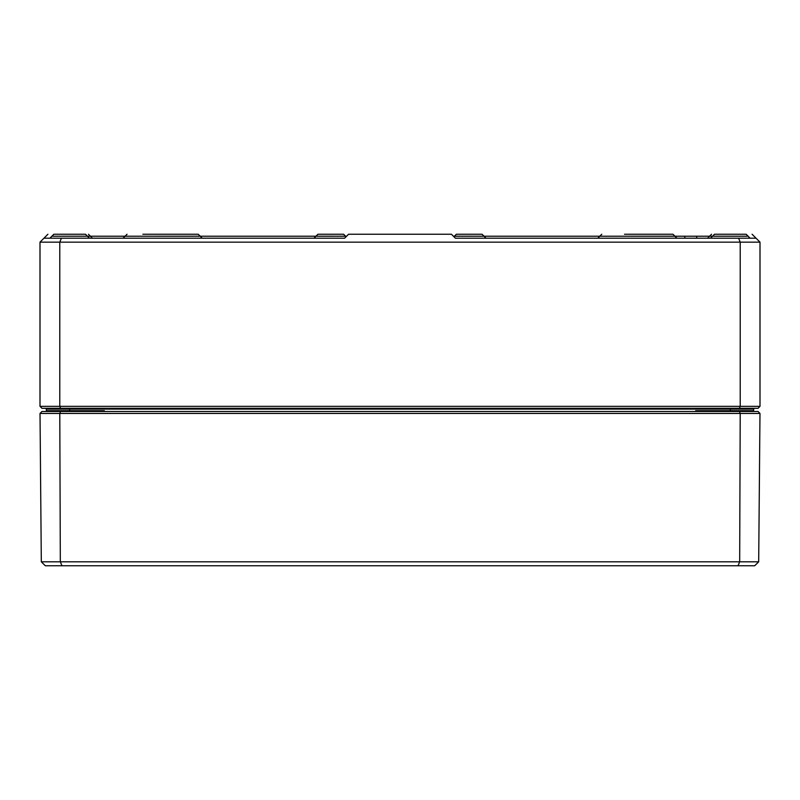 <?xml version="1.0" encoding="UTF-8"?>
<svg xmlns="http://www.w3.org/2000/svg" width="800" height="800" viewBox="0 0 800 800"><rect width="100%" height="100%" fill="white"/><g stroke="black" fill="none" stroke-linecap="round" stroke-linejoin="round"><path stroke-width="1.2" d="M40.02 413.45L759.98 413.45L758.02 411.47L41.98 411.47L40.02 413.45L41.31 561.8L45.3 565.76L754.7 565.76L758.69 561.8L41.31 561.8M738.02 565.76L739.68 561.8L740.21 413.45L739.4 411.47M61.98 565.76L60.32 561.8L59.79 413.45L60.6 411.47M759.98 413.45L758.69 561.8M453.41 236.22L684.84 236.22L684.84 238.2L455.38 238.2L451.43 234.24L348.57 234.24L344.62 238.2L78.57 238.2M90.43 236.21L88.45 234.24L90.43 236.22L51.88 236.23L346.59 236.22M696.7 238.2L696.7 236.22L712.53 236.22L710.56 238.2M684.84 236.22L696.7 236.22M344.62 238.2L43.96 238.2L40 242.15L760 242.15L756.04 238.2L455.38 238.2M47.91 234.24L43.96 238.2M752.09 234.24L756.04 238.2M454.4 236.21L484.06 236.22L482.08 234.24L456.38 234.24L454.4 236.21M709.57 236.21L711.55 234.24L709.57 236.21M315.94 236.21L345.6 236.22L343.62 234.24L317.92 234.24L315.94 236.21M142.86 234.24L169.56 234.24M125.06 236.21L127.04 234.24L125.06 236.22L200.21 236.21L198.23 234.24L155.71 234.24M650.21 234.24L624.51 234.24M599.79 236.21L601.77 234.24L599.79 236.22L674.94 236.21L672.96 234.24L637.36 234.24M752.87 411.47L753.66 410.68L752.87 411.47A0.79 0.79 0 0 0 753.64 410.88A0.79 0.79 0 0 1 752.87 411.47A0.79 0.79 0 0 0 753.66 410.68L753.66 411.47M701.98 411.47L695.71 410.68L697.89 411.47M753.47 411.47L753.66 410.71L730.33 410.68L695.71 410.68L695.71 411.47M45.54 408.31A0.79 0.79 0 0 1 46.33 409.1A0.79 0.79 0 0 0 45.54 408.31A0.79 0.79 0 0 1 46.33 409.1L46.34 410.68A0.79 0.79 0 0 0 47.13 411.47L46.34 410.68L47.13 411.47L46.34 410.68L46.53 411.47M102.11 411.47L104.29 410.68L98.02 411.47M47.13 411.47A0.79 0.79 0 0 1 46.34 410.68L46.34 411.47M46.33 409.1L753.67 409.1A0.79 0.79 0 0 1 754.46 408.31A0.79 0.79 0 0 0 753.67 409.1A0.79 0.79 0 0 1 754.46 408.31A0.79 0.79 0 0 0 753.67 409.1L753.66 410.73M40 242.15L40 406.33L41.98 408.31L758.02 408.31L760 406.33L59.78 406.33L59.78 242.15L61.42 238.2M87.47 236.21L85.49 234.24L53.85 234.24L51.88 236.21M746.15 234.24L714.51 234.24L712.53 236.21L748.13 236.21L746.15 234.24M738.58 238.2L740.22 242.15L740.22 406.33L739.4 408.31M760 406.33L760 242.15M60.6 408.31L59.78 406.33L40 406.33M730.33 411.47L730.33 408.31M69.67 411.47L69.67 410.68L104.29 410.68L104.29 411.47M69.67 408.31L69.67 410.68L46.34 410.69M748.13 236.21L712.53 236.23M750.5 410.69L751.29 411.47L750.5 410.69M49.5 410.69L48.71 411.47M454.4 236.23L454.23 237.04M484.06 236.23L486.04 238.2M709.57 236.23L707.59 238.2M315.94 236.23L313.96 238.2M345.6 236.23L345.77 237.04M90.43 236.23L92.41 238.2M46.35 410.8L46.76 411.39M753.65 410.8L753.24 411.39M51.87 236.23L49.9 238.2L51.88 236.23M750.1 238.2L748.13 236.23M674.94 236.21L672.96 234.24M599.79 236.23L597.81 238.2M674.94 236.23L676.92 238.2M200.21 236.21L198.23 234.24M125.06 236.23L123.08 238.2M200.21 236.23L202.19 238.2M87.47 236.23L89.44 238.2"/></g></svg>
